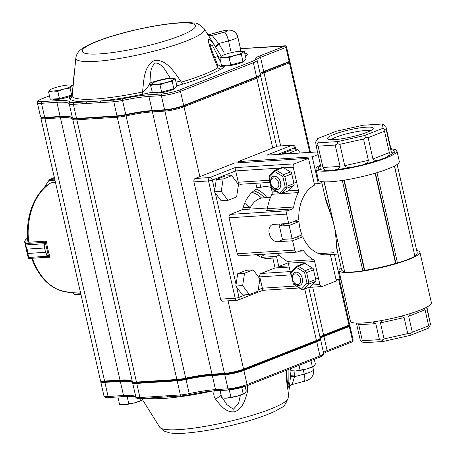 <?xml version="1.0" encoding="UTF-8"?>
<svg xmlns="http://www.w3.org/2000/svg" width="456" height="456" viewBox="0 0 456 456"><rect width="100%" height="100%" fill="white"/><g stroke="black" fill="none" stroke-linecap="round" stroke-linejoin="round"><path stroke-width="0.68" d="M261.453 257.355L276.507 256.392L278.798 266.492L288.927 265.842M336.078 279.727L340.09 279.471L334.373 254.305M318.961 253.678L334.014 252.715M276.507 256.392A35.978 25.485 86.3 0 0 279.146 254.773M256.335 189.166A35.978 25.485 -93.7 0 1 266.982 197.608M264.628 254.186A35.978 25.485 -93.7 0 1 260.672 257.053M256.796 187.553L260.809 187.296A35.978 25.485 -93.7 0 1 264.491 186.675A35.978 25.485 -93.7 0 1 271.12 187.467M314.304 183.876L318.317 183.62A35.978 25.485 -93.7 0 1 321.896 183.01M340.906 279.152L340.09 279.471M318.317 183.62L312.235 156.864L318.1 154.561M238.431 162.809L238.157 161.601L312.235 156.864M260.809 187.296L259.834 183.021M238.157 161.601L277.396 146.188A2.77 1.961 -93.7 0 1 277.824 146.097L292.444 145.162A2.77 1.961 86.3 0 0 292.017 145.253L266.794 155.16L317.501 151.922M278.798 266.492L288.209 262.793M317.484 151.854L266.794 155.16M320.414 164.981A41.513 6.492 -12.8 0 0 315.94 169.261L318.362 179.92A41.513 6.492 -12.8 0 0 360.274 177.053A41.513 6.492 -12.8 0 0 399.319 161.527L396.897 150.868A41.513 6.492 -12.8 0 0 391.299 148.958M321.577 181.579L326.165 201.786L332.532 219.125M335.719 233.136L336.568 247.568L341.647 269.929A38.743 6.059 -12.8 0 0 344.422 271.44M324.062 181.836L344.685 272.004A40.128 6.276 -12.8 0 0 362.856 270.841L364.743 270.322A38.743 6.059 -12.8 0 0 395.574 263.386L375.094 173.223M364.743 270.322L344.257 180.16M414.926 255.628A38.743 6.059 -12.8 0 0 417.206 252.766L397.136 164.416M315.94 169.261A41.513 6.492 -12.8 0 0 328.388 171.068A41.513 6.492 -12.8 0 0 372.974 162.473A41.513 6.492 -12.8 0 0 396.897 150.868M317.678 138.55L318.248 142.836L337.628 141.594L364.464 135.563L383.04 128.267L382.47 123.986L363.09 125.223L336.254 131.26L317.678 138.55L315.62 142.078L316.122 145.857L321.007 167.415C321.064 168.862 320.306 169.524 318.733 169.41L326.416 170.584L324.233 169.495L322.973 167.483L340.068 166.389L335.223 145.065L318.128 146.159L322.973 167.483M335.223 145.065L337.332 143.76L339.874 144.335L344.719 165.659L368.391 160.335L363.546 139.012L365.615 137.398L368.117 137.672L372.962 158.996L389.344 152.56L389.025 154.926L387.389 156.875L394.326 152.412C392.736 153.25 391.681 152.914 391.157 151.398L390.655 147.619L385.81 126.295L386.312 130.074L391.157 151.398M368.391 160.335C368.368 162.068 366.419 163.584 362.537 164.895L380.025 159.765C376.075 160.751 373.72 160.495 372.962 158.996M340.068 166.389C340.039 168.07 338.05 169.301 334.1 170.094L351.895 167.289C347.877 167.757 345.483 167.215 344.719 165.659M395.574 263.386L397.484 263.055A40.128 6.276 -12.8 0 0 414.903 256.215L394.554 165.955M341.128 267.661A41.513 6.492 -12.8 0 0 338.95 270.545A41.513 6.492 -12.8 0 0 380.868 267.678A41.513 6.492 -12.8 0 0 419.908 252.151A41.513 6.492 -12.8 0 0 416.693 250.492M338.95 270.545L350.453 321.189A41.513 6.492 -12.8 0 0 392.371 318.322A41.513 6.492 -12.8 0 0 431.41 302.795L419.908 252.151M283.541 224.443A35.978 25.485 -93.7 0 1 283.467 223.782M337.309 250.834L335.223 230.953M333.057 221.416L324.809 195.823M292.325 222.026L298.942 221.599A35.978 25.485 86.3 0 0 301.975 234.925L292.176 238.773L282.429 239.4L279.403 226.073L285.57 223.651M298.942 221.599L289.15 225.446L279.403 226.073M289.15 225.446L292.176 238.773M358.957 323.15L358.701 324.74L362.332 340.735L361.545 341.521L360.325 340.427L356.695 324.438L356.045 323.093M426.936 307.07L426.884 308.655L430.521 324.643L428.458 328.172L409.881 335.468L383.046 341.498L363.666 342.741L361.545 341.521M370.295 130.844A20.685 3.238 -12.8 0 0 350.248 132.918A20.685 3.238 -12.8 0 0 331.273 139.707M366.88 132.354A23.455 3.665 -12.8 0 0 373.071 128.843A23.455 3.665 -12.8 0 0 349.547 129.835A23.455 3.665 -12.8 0 0 327.91 139.108A23.455 3.665 -12.8 0 0 343.932 138.442A23.455 3.665 -12.8 0 0 366.88 132.354M316.122 145.857L318.248 142.836M316.909 145.065L318.128 146.159M337.332 143.76L337.628 141.594M363.546 139.012L339.874 144.335M365.615 137.398L364.464 135.563M389.344 152.56L384.499 131.237L368.117 137.672M384.499 131.237L385.195 129.715L383.04 128.267M385.195 129.715L386.312 130.074M385.81 126.295L382.47 123.986M430.521 324.643L426.907 307.179M429.826 326.171L428.708 325.812L425.072 309.818L424.069 308.484M410.696 313.426L408.69 316.253L412.321 332.247L428.708 325.812M412.321 332.247L410.252 333.86L409.881 335.468M382.669 320.334L380.447 322.916L384.077 338.911L407.755 333.587L404.119 317.593L400.949 316.219M384.077 338.911L381.968 340.216L383.046 341.498M410.252 333.86L407.755 333.587M362.332 340.735L379.432 339.64L375.795 323.652L372.82 321.953M381.968 340.216L379.432 339.64M390.655 147.619L391.915 149.631L394.098 150.714L394.326 152.412M318.733 169.41L318.51 167.711L320.443 164.872M267.484 207.987L242.592 209.583A35.978 25.485 86.3 0 1 257.07 188.767L255.822 183.278M220.561 299.153L235.188 298.218A2.77 1.961 86.3 0 0 237.228 300.248L222.608 301.182A2.77 1.961 -93.7 0 1 220.561 299.153L193.92 181.876A2.77 1.961 -93.7 0 1 195.185 178.478L234.424 163.066L308.501 158.335L314.577 185.09A35.978 25.485 -93.7 0 0 298.811 219.478L288.694 223.451L273.589 224.415A8.995 6.19 -111.4 0 0 272.266 224.705A8.995 6.19 -111.4 0 0 269.467 234.418A8.995 6.19 -111.4 0 0 277.522 241.737L292.632 240.774L294.753 250.105A2.77 1.961 -93.7 0 0 296.793 252.128L239.286 255.805A2.77 1.961 86.3 0 1 237.24 253.781L294.753 250.105M265.346 258.335L272.768 257.862A35.978 25.485 -93.7 0 1 269.086 258.484A35.978 25.485 -93.7 0 1 256.386 254.716M330.275 254.186A35.978 25.485 -93.7 0 1 326.593 254.807A35.978 25.485 -93.7 0 1 302.744 236.801L292.632 240.774M296.121 237.223L302.744 236.801M214.662 190.226L212.359 180.086L235.712 170.909L238.288 182.24L269.479 180.245L272.129 191.919A2.77 1.961 -93.7 0 1 271.896 194.296L298.213 192.614A44.278 31.361 86.3 0 0 293.675 207.018A2.77 1.961 -93.7 0 1 292.37 208.939L287.839 210.723A2.77 1.961 -93.7 0 0 286.573 214.12L288.694 223.451M283.763 167.842L293.225 167.238L298.446 190.237A2.77 1.961 -93.7 0 1 298.213 192.614M292.37 208.939L266.053 210.626A2.77 1.961 -93.7 0 0 267.358 208.7A44.278 31.361 -93.7 0 1 271.896 194.296M293.225 167.238A2.77 1.961 -93.7 0 1 294.485 163.835L308.501 158.335M277.921 253.336A44.278 31.361 86.3 0 0 287.132 261.373L313.449 259.692A44.278 31.361 -93.7 0 1 303.65 250.92A2.77 1.961 -93.7 0 0 302.185 250.156A2.77 1.961 -93.7 0 0 301.752 250.253L297.226 252.037A2.77 1.961 -93.7 0 1 296.793 252.128M313.449 259.692A2.77 1.961 -93.7 0 1 314.64 261.51L288.323 263.192L290.979 274.865L259.783 276.86L262.89 290.312L299.147 287.998M330.361 254.562L336.357 280.942L322.341 286.442A2.77 1.961 -93.7 0 1 321.913 286.539A2.77 1.961 -93.7 0 1 319.867 284.51L314.64 261.51M242.592 209.583L230.331 214.394A2.77 1.961 86.3 0 0 229.066 217.797L237.24 253.781M272.768 257.862L275.065 267.957L289.201 267.056M275.065 267.957L261.049 273.463A2.77 1.961 86.3 0 0 259.783 276.86M238.288 182.24A2.77 1.961 86.3 0 0 240.335 184.27L269.963 182.371M288.323 263.192A2.77 1.961 86.3 0 0 287.132 261.373M280.457 168.053L235.712 170.909L235.028 167.637L294.485 163.835M281.574 223.902A23.524 16.661 86.3 0 0 281.762 225.144M279.613 224.027A24.909 17.641 86.3 0 0 279.904 225.874M270.511 197.385L263.249 197.847A24.909 17.641 86.3 0 0 259.39 198.713A24.909 17.641 86.3 0 0 249.603 209.133M300.265 152.954L297.836 149.722L291.013 150.155L282.389 153.547L289.212 153.108L289.127 153.666M297.836 149.722L289.212 153.108M282.389 153.547L282.304 154.1M231.762 175.64L224.939 176.079L216.309 179.464L223.132 179.031L221.24 191.383L227.977 200.344L236.601 196.958L238.494 184.606L231.762 175.64L223.132 179.031M216.309 179.464L214.417 191.816L221.154 200.782L227.977 200.344M214.417 191.816L221.24 191.383M222.938 390.239A11.183 1.75 -12.8 0 0 227.179 389.965M120.789 396.771A11.183 1.75 -12.8 0 0 125.012 396.498M154.664 92.528L155.182 92.842A10.14 1.585 -12.8 0 0 165.237 91.93A10.14 1.585 -12.8 0 0 174.705 88.407L175.258 87.552M52.514 99.06L53.033 99.374A10.14 1.585 -12.8 0 0 62.17 98.661A10.14 1.585 -12.8 0 0 72.162 95.321M223.799 65.379L224.318 65.692A10.14 1.585 -12.8 0 0 234.373 64.775A10.14 1.585 -12.8 0 0 243.84 61.258L244.393 60.403M141.742 398.504L144.13 402.306M289.811 383.285L287.445 389.173L286.174 375.847L286.545 370.215M247.648 385.491L247.699 390.957C245.573 398.493 243.265 408.582 234.732 411.728C225.828 412.993 220.094 404.928 215.528 399.103C213.693 396.475 213.3 393.648 214.343 390.627M261.573 198.069A31.823 22.543 86.3 0 0 251.974 192.403M253.821 190.836A33.487 23.718 -93.7 0 1 264.451 197.773M260.433 254.454A33.487 23.718 -93.7 0 1 257.971 255.719M75.833 57.923C76.488 54.082 78.609 50.992 82.205 48.655C86.372 45.782 92.323 42.944 100.052 40.139C119.905 32.615 156.146 24.265 179.436 22.8C185.444 22.384 190.448 22.498 194.455 23.142C196.194 22.475 199.449 24.345 204.231 28.751A65.932 10.311 167.2 0 1 168.042 47.236A65.932 10.311 167.2 0 1 95.64 61.366A65.932 10.311 167.2 0 1 75.833 57.923L72.128 96.478L69.996 98.884C68.417 98.416 68.691 97.55 70.828 96.296A11.069 1.733 -12.8 0 0 72.128 95.709M152.298 92.232L142.802 94.227L142.574 91.975C143.794 80.78 143.64 65.801 154.795 60.312C167.255 59.508 174.825 73.045 181.465 82.126L182.993 84.052L176.877 85.905M49.482 95.834L41.764 98.866A12.454 1.949 -12.8 0 0 42.129 101.608L57.541 100.622A42.892 6.709 167.2 0 1 70.287 102.19A12.454 1.949 -12.8 0 0 73.992 102.64L101.061 100.913A1.385 0.98 86.3 0 0 100.428 102.611L73.359 104.344L76.568 118.469L116.975 115.887A13.84 2.166 -12.8 0 0 125.753 114.559A41.513 6.492 167.2 0 1 152.105 110.569L164.593 109.771A13.84 2.166 -12.8 0 0 183.682 105.478L256.557 76.859A13.84 2.166 -12.8 0 0 260.211 74.79A13.84 2.166 -12.8 0 0 260.302 74.419L257.093 60.289A13.84 2.166 167.2 0 1 253.348 62.734L256.557 76.859L256.289 77.417L183.415 106.037A13.281 2.075 167.2 0 1 165.089 110.158L152.6 110.956A42.066 6.578 -12.8 0 0 125.902 114.997A13.281 2.075 167.2 0 1 117.466 116.274L77.064 118.856A13.281 2.075 167.2 0 1 73.313 118.56L72.664 118.161A13.84 2.166 -12.8 0 0 76.568 118.469L77.064 118.856M221.206 66.354L224.181 66.143C224.819 66.85 223.645 67.893 220.664 69.255L217.917 67.807C214.001 59.029 211.02 51.015 208.979 43.776C206.528 34.565 211.789 40.954 215.922 47.578L209.686 37.466M168.281 396.771L154.538 397.649M309.755 152.35L289.423 62.871L264.035 72.84A13.84 2.166 -12.8 0 0 260.29 75.286A13.84 2.166 -12.8 0 0 260.45 75.514A13.84 2.166 167.2 0 1 260.604 75.747A13.84 2.166 167.2 0 1 256.859 78.193L183.99 106.812A13.84 2.166 167.2 0 1 164.901 111.104L152.407 111.902A41.513 6.492 -12.8 0 0 126.061 115.887A13.84 2.166 167.2 0 1 117.277 117.22L76.87 119.803A13.84 2.166 167.2 0 1 72.76 119.295A41.513 6.492 -12.8 0 0 60.426 117.779L45.007 118.765A13.84 2.166 167.2 0 1 40.858 118.161A13.84 2.166 167.2 0 1 40.954 117.79L41.217 117.38M40.858 118.161L100.445 380.435A13.84 2.166 -12.8 0 0 100.691 380.731A13.84 2.166 -12.8 0 0 104.595 381.039L120.013 380.053A41.513 6.492 167.2 0 1 131.727 380.982A41.513 6.492 167.2 0 1 132.348 381.569A13.84 2.166 -12.8 0 0 132.553 381.769A13.84 2.166 -12.8 0 0 136.458 382.077L176.865 379.495A13.84 2.166 -12.8 0 0 185.643 378.166A41.513 6.492 167.2 0 1 211.994 374.176L224.483 373.378A13.84 2.166 -12.8 0 0 243.578 369.086L316.447 340.467A13.84 2.166 -12.8 0 0 320.101 338.398A13.84 2.166 -12.8 0 0 320.192 338.021L308.695 287.4M319.992 337.149A13.84 2.166 167.2 0 1 323.623 335.114L349.011 325.145L338.654 279.562M349.649 324.769L349.028 325.726A1.938 0.302 167.2 0 1 348.595 325.989A330.828 129.116 134.8 0 0 349.011 325.145A2.77 0.433 -12.8 0 0 349.649 324.769A2.77 0.433 -12.8 0 0 349.666 324.695L339.406 279.517M289.258 61.885L290.033 62.358A2.77 0.433 167.2 0 1 290.079 62.421A2.77 0.433 167.2 0 1 289.423 62.871A330.828 202.287 25.7 0 0 288.728 62.198M244.672 203.239L249.973 207.383L250.561 207.149M243.059 207.822L249.973 207.383M132.132 381.296A42.34 6.623 -12.8 0 0 120.754 380.635L105.336 381.621A13.007 2.035 167.2 0 1 101.671 381.33L100.691 380.731M320.101 338.398L319.479 339.355A13.007 2.035 167.2 0 1 316.042 341.305L243.173 369.924A13.007 2.035 167.2 0 1 225.23 373.954L212.735 374.752A42.34 6.623 -12.8 0 0 185.86 378.822A13.007 2.035 167.2 0 1 177.606 380.07L137.199 382.658A13.007 2.035 167.2 0 1 133.528 382.367L132.553 381.769M348.595 325.989L323.218 335.952A14.666 2.291 -12.8 0 0 320.072 337.486M73.992 102.64A1.385 0.98 86.3 0 0 73.359 104.344A13.84 2.166 167.2 0 1 69.244 103.837A41.513 6.492 -12.8 0 0 56.914 102.321L41.496 103.307A13.84 2.166 167.2 0 1 37.346 102.703L40.556 116.833A13.84 2.166 -12.8 0 0 40.801 117.124A13.84 2.166 -12.8 0 0 44.705 117.431L60.124 116.451A41.513 6.492 167.2 0 1 71.837 117.374A41.513 6.492 167.2 0 1 72.458 117.961A13.84 2.166 -12.8 0 0 72.664 118.161M260.102 73.541A13.84 2.166 167.2 0 1 263.733 71.506L289.121 61.537A2.77 0.433 -12.8 0 0 289.76 61.161A2.77 0.433 -12.8 0 0 289.777 61.087L286.567 46.962A2.77 0.433 167.2 0 1 285.912 47.413L289.121 61.537A366.145 142.905 -45.2 0 1 288.842 62.101L263.465 72.065A14.392 2.252 -12.8 0 0 260.148 73.735M289.76 61.161L289.343 61.799A2.212 0.348 167.2 0 1 288.842 62.101M260.211 74.79L259.795 75.428A13.281 2.075 167.2 0 1 256.289 77.417M72.122 117.58A42.066 6.578 -12.8 0 0 60.614 116.833L45.201 117.819A13.281 2.075 167.2 0 1 41.45 117.523L40.801 117.124M173.873 88.783L172.22 81.504L173.605 79.538L175.264 78.797L176.917 86.076L173.873 88.783L161.618 92.084L152.395 92.671L149.961 83.049A19.374 3.027 167.2 0 1 170.128 77.942C165.91 71.506 162.775 63.834 155.524 62.951C149.659 67.277 150.548 75.411 149.961 83.049C148.417 86.663 145.954 89.638 142.574 91.975A78.227 12.232 -12.8 0 1 95.15 99.015A78.227 12.232 -12.8 0 1 72.128 96.478L72.094 96.148M214.702 57.935A19.374 3.027 167.2 0 1 218.042 56.31L212.559 45.697L209.863 44.323M171.678 78.432L170.128 77.942A8.305 3.329 -98.8 0 1 170.248 78.495M175.714 80.78L181.465 82.126A78.227 12.232 -12.8 0 0 217.917 67.807L217.563 64.684M220.772 66.28L221.2 66.354M220.339 57.422L218.042 56.31A8.305 5.945 -112.2 0 0 220.567 61.275M221.194 56.339L215.922 47.578A5.535 1.265 147.8 0 1 219.125 44.158L224.09 52.657M71.763 96.125A8.305 5.945 67.8 0 1 70.828 96.296M207.634 34.485L208.381 35.004A5.535 5.375 -62.3 0 0 212.16 35.431L224.437 32.125A4.845 0.758 -12.8 0 0 227.658 30.449A4.845 0.758 -12.8 0 0 221.798 31.219A8.305 2.006 -105.1 0 0 221.456 31.202L209.521 34.525A73.291 11.463 167.2 0 1 212.16 35.431L219.125 44.158M221.798 31.219L209.521 34.525A5.535 5.198 -77.1 0 1 207.959 34.707M215.528 46.951A5.535 1.265 147.8 0 1 218.732 43.531L228.519 40.897L231.198 52.697M69.996 98.884A80.843 12.643 167.2 0 0 87.324 101.791A1.385 0.98 86.3 0 0 86.691 103.489M142.802 94.227A80.843 12.643 167.2 0 1 101.061 100.913L114.393 100.058A12.454 1.949 -12.8 0 0 122.299 98.861A42.892 6.709 167.2 0 1 149.528 94.74L162.017 93.942A12.454 1.949 -12.8 0 0 179.197 90.083L252.071 61.463A12.454 1.949 -12.8 0 0 255.297 59.052A15.219 2.383 167.2 0 1 259.247 56.111L284.607 46.153L285.912 47.413L260.524 57.382A13.84 2.166 -12.8 0 0 256.785 59.633M323.509 352.613A13.84 2.166 167.2 0 1 327.134 350.573L352.522 340.603L349.313 326.479L323.925 336.448A13.84 2.166 -12.8 0 0 320.18 338.888A13.84 2.166 -12.8 0 0 320.34 339.121A13.84 2.166 167.2 0 1 320.494 339.355A13.84 2.166 167.2 0 1 316.749 341.8L243.88 370.42A13.84 2.166 167.2 0 1 224.791 374.712L212.296 375.51A41.513 6.492 -12.8 0 0 185.951 379.495A13.84 2.166 167.2 0 1 177.167 380.828L136.76 383.41A13.84 2.166 167.2 0 1 132.65 382.903A41.513 6.492 -12.8 0 0 120.316 381.387L104.897 382.373A13.84 2.166 167.2 0 1 100.747 381.769A13.84 2.166 167.2 0 1 100.844 381.398L101.107 380.988M349.273 325.567L349.923 325.966A2.77 0.433 167.2 0 1 349.974 326.029A2.77 0.433 167.2 0 1 349.313 326.479A366.145 223.879 -154.3 0 0 348.794 325.972A2.212 0.348 -12.8 0 0 349.273 325.567A2.212 0.348 -12.8 0 0 349.159 325.533M320.101 337.611A14.392 2.252 167.2 0 1 323.418 335.941L348.794 325.972M101.158 381.022A13.281 2.075 -12.8 0 0 105.154 381.695L120.566 380.709A42.066 6.578 167.2 0 1 132.365 381.604M132.804 381.923A42.066 6.578 167.2 0 1 133.066 382.242A13.281 2.075 -12.8 0 0 137.011 382.726L177.418 380.144A13.281 2.075 -12.8 0 0 185.849 378.868A42.066 6.578 167.2 0 1 212.547 374.826L225.042 374.028A13.281 2.075 -12.8 0 0 243.367 369.907L316.242 341.293A13.281 2.075 -12.8 0 0 319.798 338.859M220.048 390.421L221.251 395.734M222.465 397.945L226.837 404.592L233.347 409.277L238.613 403.338L240.375 395.255M287.035 370.021L286.756 374.131L287.639 386.665L288.813 381.735L288.893 369.292M109.343 397.467A1.385 0.98 -93.7 0 1 109.132 397.512C105.353 397.575 103.626 397.033 103.957 395.899A13.84 2.166 -12.8 0 0 108.106 396.498L123.525 395.517A41.513 6.492 167.2 0 1 135.859 397.028A13.84 2.166 -12.8 0 0 139.969 397.535L153.301 396.686A1.385 0.98 86.3 0 0 154.327 397.695L181.397 395.968L189.519 394.719M153.301 396.686L167.044 395.802A1.385 0.98 86.3 0 0 168.065 396.817M349.974 326.029L353.183 340.153A2.77 0.433 -12.8 0 1 352.522 340.603L351.827 342.011M290.472 376.593A5.535 0.37 -173.8 0 1 294.422 376.707C293.128 381.928 292.148 384.556 291.492 384.596M286.756 374.131A8.305 4.452 178.4 0 1 286.174 375.847M290.518 375.904L290.968 370.694M219.923 390.769A8.305 3.648 -162 0 1 214.964 390.763M221.04 394.816A19.374 3.027 -12.8 0 0 220.812 394.902A8.305 3.54 146.3 0 1 215.528 399.103M246.166 390.86A8.305 2.611 11.8 0 0 247.699 390.957M290.535 375.852A5.535 0.37 -173.9 0 1 294.508 375.955L294.422 376.707L304.209 374.074A13.144 2.058 -12.8 0 0 313.449 369.93C314.611 376.793 308.906 380.515 304.106 381.313A8.305 2.006 -105.1 0 0 304.209 374.074L303.24 369.81M229.094 57.655L235.085 55.393L241.355 54.355L242.74 52.389L244.399 51.648L241.777 51.317A11.332 1.773 167.2 0 1 242.74 52.389A11.332 1.773 167.2 0 1 235.085 55.393A11.332 1.773 167.2 0 1 224.346 57.336L229.094 57.655L230.747 64.934L221.53 65.521L219.877 58.243L224.346 57.336A11.332 1.773 167.2 0 1 221.263 56.276L219.877 58.243M244.399 51.648L246.052 58.921L243.008 61.634L230.747 64.934M243.008 61.634L241.355 54.355M221.878 55.837L221.263 56.276A11.332 1.773 167.2 0 1 221.878 55.837A11.332 1.773 167.2 0 1 228.912 53.272A11.332 1.773 -12.8 0 1 239.651 51.323A11.332 1.773 167.2 0 1 241.777 51.317M72.196 94.899L59.462 98.616L57.809 91.337L63.8 89.074L70.07 88.036L71.455 86.064L73.114 85.329M71.723 95.315L70.07 88.036M59.462 98.616L50.245 99.203L48.592 91.924L53.061 91.018L57.809 91.337M50.593 89.519A11.332 1.773 167.2 0 1 57.627 86.954A11.332 1.773 -12.8 0 1 68.366 85.004A11.332 1.773 167.2 0 1 70.492 84.998A11.332 1.773 167.2 0 1 71.455 86.064A11.332 1.773 167.2 0 1 63.8 89.074A11.332 1.773 167.2 0 1 53.061 91.018A11.332 1.773 167.2 0 1 49.978 89.957A11.332 1.773 167.2 0 1 50.593 89.519L48.592 91.924M72.994 85.306L70.492 84.998M161.618 92.084L159.959 84.805L165.95 82.542L172.22 81.504M152.743 82.992A11.332 1.773 167.2 0 1 159.777 80.421A11.332 1.773 -12.8 0 1 170.515 78.478A11.332 1.773 167.2 0 1 172.642 78.466A11.332 1.773 167.2 0 1 173.605 79.538A11.332 1.773 167.2 0 1 165.95 82.542A11.332 1.773 167.2 0 1 155.211 84.485A11.332 1.773 167.2 0 1 152.127 83.425A11.332 1.773 167.2 0 1 152.743 82.992L150.742 85.397L155.211 84.485L159.959 84.805M175.264 78.797L172.642 78.466M128.791 403.765L135.061 402.728L142.095 400.163A11.332 1.773 167.2 0 1 135.061 402.728A11.332 1.773 167.2 0 1 124.323 404.677L128.791 403.765L127.138 396.486L117.922 397.079L119.575 404.352L124.323 404.677A11.332 1.773 167.2 0 1 122.197 404.683L121.621 404.632M140.625 398.572L141.052 400.465M127.498 396.389L127.138 396.486M298.999 365.324L300.077 370.084L306.346 369.046L313.523 366.396L315.381 364.076L314.298 359.317M310.941 360.633L312.337 366.784M290.409 368.699L290.86 370.671L295.608 370.996L300.077 370.084M313.5 366.407A11.332 1.773 167.2 0 1 313.38 366.481A11.332 1.773 167.2 0 1 306.346 369.046A11.332 1.773 167.2 0 1 295.608 370.996A11.332 1.773 167.2 0 1 293.482 371.002L292.906 370.95M229.966 389.777L229.288 389.96L230.941 397.233L237.211 396.201L244.866 393.197L246.246 391.225L245.157 386.431M241.743 387.492L243.202 393.938M229.288 389.96L220.071 390.547L221.724 397.826L226.472 398.145L230.941 397.233M244.365 393.562A11.332 1.773 167.2 0 1 244.245 393.631A11.332 1.773 167.2 0 1 237.211 396.201A11.332 1.773 167.2 0 1 226.472 398.145A11.332 1.773 167.2 0 1 224.346 398.151L223.771 398.099M31.977 258.461L32.518 258.387A0.553 0.393 -93.7 0 0 32.541 258.387L32.131 258.421M49.841 257.275L48.251 257.218A1.385 0.98 -93.7 0 1 48.165 257.212L47.207 256.357L45.589 252.328L28.044 253.45L28.403 257.56L28.842 258.461A0.553 0.553 152.5 0 1 28.295 258.039M28.694 258.358A0.553 0.524 164.8 0 1 28.272 257.965L28.038 253.428L27.052 249.124L25.12 244.154A0.553 0.513 -10.6 0 1 25.433 243.567L25.513 244.923L27.046 249.101L44.591 247.984L44.317 243.721L44.773 242.392A1.385 0.98 -93.7 0 1 44.842 242.324L46.147 241.121L28.825 242.227L28.204 241.971M28.044 253.45A0.553 0.393 -93.7 0 1 28.038 253.428L45.583 252.305L47.641 256.226L48.581 256.637L45.418 242.809L44.773 243.703L44.597 248.001L27.052 249.124A0.553 0.393 -93.7 0 1 27.046 249.101M25.165 244.382L28.266 257.942L28.243 257.498L47.641 256.226M48.165 257.212A0.553 0.388 -81.2 0 0 48.581 256.637A0.832 0.587 86.3 0 0 48.632 256.642A0.553 0.388 -87.9 0 1 48.251 257.218L28.842 258.461L29.041 258.843A0.553 0.553 152.5 0 1 28.54 258.546L25.154 244.33A0.553 0.445 -11.6 0 1 25.376 243.863M29.041 258.843L29.743 258.911A0.553 0.388 92.1 0 1 29.691 258.911M46.535 241.771L45.457 242.769A0.832 0.587 86.3 0 0 45.418 242.809A0.553 0.319 -138.1 0 0 44.773 242.392M44.773 243.703L25.376 244.975M25.114 244.114L24.607 241.423A0.553 0.513 -10.6 0 1 24.92 240.836L25.433 243.567L44.842 242.324A0.553 0.336 -132.7 0 1 45.457 242.769M25.16 244.353L24.601 241.406L25.268 240.044A0.553 0.336 47.3 0 1 25.416 239.987L24.92 240.836M49.926 183.46L50.884 182.805L55.478 182.514M49.829 179.425L54.424 177.868L49.835 179.425L48.809 180.354M49.014 180.069L49.693 179.493A0.553 0.291 -115.8 0 1 49.75 179.436A0.553 0.291 -115.8 0 0 49.75 179.436L49.014 180.069M54.703 179.111L49.835 179.425A0.553 0.291 -115.8 0 0 49.755 179.436L54.344 177.526M49.003 180.234L45.138 186.111M54.976 180.302L48.775 180.696L45.036 186.179M74.659 294.217L76.027 294.701L80.894 294.388M80.9 294.399L76.027 294.701M46.062 241.195L46.461 241.173A57.45 40.692 86.3 0 0 47.874 249.329A57.45 40.692 86.3 0 0 50.097 257.161M317.45 151.711A13.84 9.525 -111.4 0 0 316.766 151.899M272.032 186.196L272.289 186.567A6.92 4.759 -111.4 0 0 277.208 189.548A6.92 4.759 -111.4 0 0 278.223 189.32A6.92 4.759 -111.4 0 0 280.126 181.14A6.92 4.759 -111.4 0 0 273.167 176.444A6.92 4.759 -111.4 0 0 270.693 182.503L270.756 182.947A5.535 3.808 -111.4 0 0 272.032 186.196A5.535 3.808 -111.4 0 0 275.971 188.579A5.535 3.808 -111.4 0 0 278.701 183.187A5.535 3.808 -111.4 0 0 273.822 177.914A5.535 3.808 -111.4 0 0 270.756 182.947M293.835 282.15L294.086 282.52A6.92 4.759 -111.4 0 0 299.011 285.502A6.92 4.759 -111.4 0 0 300.025 285.279A6.92 4.759 -111.4 0 0 301.929 277.094A6.92 4.759 -111.4 0 0 294.969 272.397A6.92 4.759 -111.4 0 0 292.49 278.456L292.558 278.901A5.535 3.808 -111.4 0 0 293.835 282.15A5.535 3.808 -111.4 0 0 297.774 284.533A5.535 3.808 -111.4 0 0 300.498 279.14A5.535 3.808 -111.4 0 0 295.625 273.868A5.535 3.808 -111.4 0 0 292.558 278.901M286.63 188.305L281.614 193.521L288.528 190.802L293.539 185.592L286.63 188.305L286.419 187.439L285.239 187.245L282.788 176.472L274.74 171.524L269.143 177.344L271.594 188.117L279.636 193.07L285.239 187.245M279.636 193.07L280.366 193.732L279.927 193.629L272.722 189.194L271.594 188.117M269.143 177.344L269.621 175.554L274.637 170.339L281.546 167.626L283.239 167.517L276.325 170.23L283.529 174.665L290.443 171.946L283.239 167.517M293.932 183.54L291.737 173.89L284.829 176.609L287.018 186.253L293.932 183.54L294.143 184.406L293.539 185.592M290.443 171.946L291.498 172.761L294.143 184.406M274.74 171.524L275.076 170.441L276.325 170.23M274.637 170.339L275.076 170.441M282.788 176.472L283.774 175.794L284.829 176.609M283.529 174.665L283.774 175.794M281.614 193.521L280.366 193.732M287.018 186.253L286.419 187.439M291.498 172.761L291.737 173.89M253.165 269.861L246.343 270.3L237.718 273.685L244.541 273.252L242.649 285.604L249.386 294.565L258.01 291.179L259.903 278.827L253.165 269.861L244.541 273.252M237.718 273.685L235.826 286.037L242.563 295.003L249.386 294.565M235.826 286.037L242.649 285.604M312.24 267.9L305.035 263.471L298.121 266.184L305.326 270.619L312.24 267.9L313.295 268.715L315.94 280.36L313.54 269.849L306.626 272.563L308.82 282.207L315.729 279.494M290.945 273.298L293.39 284.071L301.439 289.024L307.036 283.199L304.591 272.426L296.542 267.478L290.945 273.298L290.82 272.694L291.424 271.508L296.434 266.293L303.348 263.579L305.035 263.471M301.439 289.024L302.168 289.685L301.724 289.583L293.39 284.071M308.427 284.259L303.417 289.474L310.325 286.761L315.341 281.546L308.427 284.259L308.216 283.393L308.82 282.207M315.341 281.546L315.94 280.36M313.54 269.849L313.295 268.715M307.036 283.199L308.216 283.393M306.626 272.563L305.571 271.748L305.326 270.619M304.591 272.426L305.571 271.748M298.121 266.184L296.434 266.293M296.542 267.478L296.873 266.395M302.168 289.685L303.417 289.474M277.396 146.188L292.017 145.253A2.77 1.904 68.6 0 1 294.57 147.795L295.049 149.899M295.898 149.842L295.323 147.311A2.77 0.433 -12.8 0 1 294.57 147.795L277.784 154.39M380.025 159.765L387.389 156.875M351.895 167.289L362.537 164.895M326.416 170.584L334.1 170.094M362.856 270.841L342.319 180.456M344.685 272.004L324.199 181.841M364.401 270.454L343.904 180.217M395.928 263.363L375.425 173.12M414.903 256.215L394.411 166.03M397.484 263.055L376.947 172.664M426.884 308.655L426.816 308.148M408.69 316.253L425.072 309.818M380.447 322.916L404.119 317.593M358.701 324.74L375.795 323.652M298.446 190.237L288.323 190.887M276.678 191.628L272.129 191.919M267.358 208.7L293.675 207.018M230.331 214.394L287.839 210.723M237.661 300.151A2.77 1.904 -111.4 0 0 238.066 300.059A2.77 1.904 -111.4 0 0 239.001 297.363A2.77 0.433 167.2 0 1 235.188 298.218L208.54 180.941A2.77 0.433 -12.8 0 0 212.359 180.086A2.77 1.904 -111.4 0 0 209.806 177.544L235.028 167.637M193.92 181.876L208.54 180.941A2.77 1.961 86.3 0 1 209.806 177.544L195.185 178.478M245.488 294.815L239.001 297.363L236.692 287.189M236.071 284.447L215.283 192.968M258.221 289.816L262.36 288.186L295.967 286.043M312.007 285.017L319.867 284.51M299.364 251.193L303.65 250.92M229.066 217.797L286.573 214.12M283.689 239.314L277.522 241.737M290.233 271.594L261.049 273.463M159.742 427.249A65.932 10.311 -12.8 0 0 179.299 429.598A65.932 10.311 -12.8 0 0 248.503 416.413A65.932 10.311 -12.8 0 0 288.141 398.077C285.735 404.119 283.603 407.208 281.745 407.362L275.891 410.793C267.991 414.692 257.247 418.522 243.658 422.296C221.696 428.252 201.985 431.883 184.537 433.2C178.581 433.61 173.605 433.502 169.621 432.875L163.693 430.943L159.742 427.249L141.748 398.498M212.884 390.946A78.227 12.232 167.2 0 1 163.185 398.47A78.227 12.232 167.2 0 1 146.04 398.225M221.456 31.202C228.068 29.811 227.002 29.959 230.901 30.261C234.424 31.014 236.71 33.18 237.753 36.759A13.144 2.058 167.2 0 1 228.519 40.897A8.305 2.006 74.9 0 0 224.437 32.125M178.148 23.091A58.083 9.086 -12.8 0 0 83.887 48.456A58.083 9.086 -12.8 0 0 154.755 43.924A58.083 9.086 -12.8 0 0 178.148 23.091M244.781 53.323A18.679 2.918 167.2 0 1 245.408 56.094M223.286 65.407A11.069 1.733 -12.8 0 0 224.181 66.143M220.664 69.255A80.843 12.643 167.2 0 1 182.993 84.052M284.607 46.153L240.466 48.689M246.417 385.941A12.454 1.949 167.2 0 1 229.237 389.8M212.735 374.752L211.994 374.176L152.407 111.902L152.76 110.945M185.86 378.822L122.544 100.428A13.84 2.166 167.2 0 1 113.766 101.756L116.975 115.887L117.466 116.274M225.23 373.954L224.483 373.378L164.901 111.104L165.254 110.147M243.173 369.924L243.578 369.086L228.068 300.835M199.853 176.643L183.99 106.812L183.266 106.094M316.042 341.305L316.447 340.467L304.745 288.95M272.728 148.023L256.859 78.193L256.141 77.474M323.218 335.952L323.623 335.114L312.719 287.126M280.639 145.914L264.035 72.84L263.317 72.122M105.336 381.621L104.595 381.039L45.007 118.765L45.366 117.808M120.754 380.635L120.013 380.053L60.426 117.779L60.779 116.821M132.348 381.569L72.76 119.295L73.251 118.52M137.199 382.658L136.458 382.077L76.87 119.803L77.224 118.845M177.606 380.07L176.865 379.495L117.277 117.22L117.631 116.263M259.943 75.206L260.45 75.514M42.129 101.608A1.385 0.98 -93.7 0 0 41.496 103.307L44.705 117.431L45.201 117.819M57.541 100.622A1.385 0.98 -93.7 0 0 56.914 102.321L60.124 116.451L60.614 116.833M70.287 102.19A1.385 1.362 150 0 0 69.244 103.837L72.458 117.961M114.393 100.058A1.385 0.98 86.3 0 0 113.766 101.756L100.428 102.611M252.071 61.463A1.385 0.952 68.6 0 1 253.348 62.734L180.473 91.348A13.84 2.166 167.2 0 1 161.384 95.64L148.895 96.444A41.513 6.492 -12.8 0 0 122.544 100.428L122.299 98.861M149.528 94.74A1.385 0.98 86.3 0 0 148.895 96.444L152.105 110.569L152.6 110.956M162.017 93.942A1.385 0.98 86.3 0 0 161.384 95.64L164.593 109.771L165.089 110.158M179.197 90.083A1.385 0.952 68.6 0 1 180.473 91.348L183.682 105.478L183.415 106.037M259.247 56.111A1.385 0.952 68.6 0 1 260.524 57.382L263.733 71.506L263.465 72.065M239.554 51.334A13.144 2.058 -12.8 0 0 240.779 50.086L241.218 51.289M41.376 99.02A1.385 0.952 68.6 0 1 41.559 98.912A1.385 0.952 68.6 0 1 41.764 98.866M255.297 59.052A1.385 1.357 -50.8 0 1 256.477 59.314L257.093 60.289M240.454 48.655L284.715 45.822A1.385 0.98 86.3 0 0 284.504 45.874M323.68 353.366L326.667 351.924A1.385 0.952 68.6 0 0 327.134 350.573L323.925 336.448L323.418 335.941M167.044 395.802L180.376 394.953A13.84 2.166 -12.8 0 0 189.16 393.625A41.513 6.492 167.2 0 1 215.506 389.635L228 388.837A13.84 2.166 -12.8 0 0 247.089 384.545L319.958 355.925L316.749 341.8L316.242 341.293M243.367 369.907L243.88 370.42L247.089 384.545A1.385 0.952 68.6 0 1 246.616 385.896L319.491 357.276A1.385 0.952 68.6 0 0 319.958 355.925A13.84 2.166 -12.8 0 0 323.703 353.485L320.494 339.355M212.547 374.826L212.296 375.51L215.506 389.635A1.385 0.98 86.3 0 0 216.532 390.649L229.02 389.851A1.385 0.98 86.3 0 1 228 388.837L224.791 374.712L225.042 374.028M216.532 390.649C208.945 391.162 199.939 392.525 189.502 394.742L185.849 378.868M181.397 395.968A1.385 0.98 86.3 0 1 180.376 394.953L177.167 380.828L177.418 380.144M133.066 382.242L132.65 382.903L135.859 397.028A1.385 1.362 150 0 0 136.008 397.404C136.087 398.282 137.752 398.664 140.989 398.55A1.385 0.98 86.3 0 1 139.969 397.535L136.76 383.41L137.011 382.726M124.762 396.481A1.385 0.98 -93.7 0 1 124.545 396.526A1.385 0.98 -93.7 0 1 123.525 395.517L120.316 381.387L120.566 380.709M136.013 397.415L135.426 397.085C133.745 396.401 130.12 396.218 124.545 396.526L109.132 397.512A1.385 0.98 -93.7 0 1 108.106 396.498L104.897 382.373L105.154 381.695M319.833 338.814L320.34 339.121M294.941 371.024L294.508 375.955M29.743 258.911L31.88 258.991L28.54 258.546M27.559 238.003L25.416 239.987M48.632 256.642L49.938 256.688M45.589 252.328A0.553 0.393 -93.7 0 1 45.583 252.305L44.597 248.001A0.553 0.393 -93.7 0 1 44.591 247.984M45.11 186.453L44.751 187.336M53.477 177.931A0.553 0.393 -93.7 0 1 53.489 177.925L54.361 177.589M72.094 292.302L74.545 294.109L80.74 293.715M47.834 185.033A56.35 39.911 86.3 0 0 27.936 242.107C24.863 218.065 34.092 192.991 50.16 183.169M32.427 258.392A57.16 40.487 86.3 0 0 71.928 292.307L80.33 291.908M50.758 182.97A57.16 40.487 86.3 0 0 28.739 242.233M295.323 147.311A2.77 2.77 0 0 0 292.444 145.162M326.593 254.807L338.044 254.072M308.74 287.383L321.913 286.539M262.89 290.312L238.066 300.059A2.77 2.77 0 0 1 237.228 300.248M313.449 369.93L312.742 366.823M288.141 398.077L289.754 383.798M204.231 28.751L209.714 37.506M276.672 146.473L260.604 75.747M310.502 152.298L290.079 62.421M217.603 64.775L211.766 50.359L209.845 44.255M217.124 63.8C215.95 63.373 221.194 67.135 221.206 66.365M72.088 96.29L74.214 72.282M72.145 95.988L71.598 96.233L72.116 95.811M237.753 36.759L240.779 50.086M209.07 34.531L207.947 34.684M49.476 95.806L41.559 98.912C37.842 100.605 36.434 101.87 37.346 102.703M284.715 45.822C284.949 45.401 285.564 45.782 286.567 46.962M103.957 395.899L100.747 381.769M140.989 398.55L154.327 397.695M229.02 389.851L246.616 385.896M319.491 357.276C323.201 355.583 324.609 354.323 323.703 353.485M326.667 351.924L352.032 341.966M353.183 340.153L352.049 341.954M289.514 385.941L291.72 384.647L304.106 381.313M289.765 383.73L290.74 373.498M27.554 237.929L25.268 240.044M45.036 186.173L44.551 187.524M75.884 294.718L74.926 294.502L71.9 292.307M31.572 258.119C40.082 280.457 53.534 291.851 71.928 292.307M316.732 151.899L317.433 151.626M296.599 182.104L293.875 183.175M318.402 278.057L315.677 279.129"/></g></svg>

